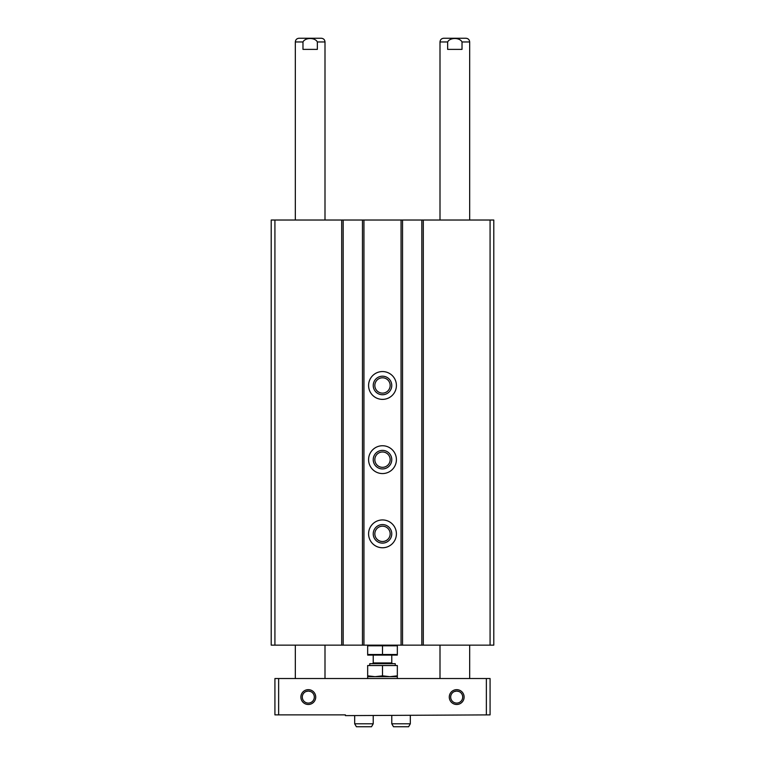 <?xml version="1.0" encoding="UTF-8"?>
<svg xmlns="http://www.w3.org/2000/svg" width="765" height="765" viewBox="0 0 765 765"><rect width="100%" height="100%" fill="white"/><g stroke="black" fill="none" stroke-linecap="round" stroke-linejoin="round"><path stroke-width="1.15" d="M421.821 220.024L271.212 220.024L271.212 645.144L493.788 645.144L493.788 220.024L421.821 220.024L421.821 645.144M402.533 220.024L402.533 645.144M382.5 371.561A13.913 13.913 0 0 1 394.549 392.426A13.913 13.913 0 0 1 370.451 392.426A13.913 13.913 0 0 1 382.5 371.561M382.5 445.746A13.913 13.913 0 0 1 394.549 466.612A13.913 13.913 0 0 1 370.451 466.612A13.913 13.913 0 0 1 382.5 445.746M382.5 519.942A13.913 13.913 0 0 1 394.549 540.807A13.913 13.913 0 0 1 370.451 540.807A13.913 13.913 0 0 1 382.5 519.942M362.467 220.024L362.467 645.144M343.179 220.024L343.179 645.144M382.5 524.58A9.276 9.276 0 0 1 390.532 538.484A9.276 9.276 0 0 1 374.468 538.484A9.276 9.276 0 0 1 382.5 524.58M382.5 526.186A7.669 7.669 0 0 1 389.136 537.69A7.669 7.669 0 0 1 375.864 537.69A7.669 7.669 0 0 1 382.5 526.186M382.5 450.384A9.276 9.276 0 0 1 390.532 464.298A9.276 9.276 0 0 1 374.468 464.298A9.276 9.276 0 0 1 382.5 450.384M382.5 451.991A7.669 7.669 0 0 1 389.136 463.494A7.669 7.669 0 0 1 375.864 463.494A7.669 7.669 0 0 1 382.5 451.991M382.5 376.198A9.276 9.276 0 0 1 390.532 390.102A9.276 9.276 0 0 1 374.468 390.102A9.276 9.276 0 0 1 382.5 376.198M382.5 377.795A7.669 7.669 0 0 1 389.136 389.299A7.669 7.669 0 0 1 375.864 389.299A7.669 7.669 0 0 1 382.5 377.795M462.022 41.96L462.022 49.381L447.649 49.381L447.649 41.96C449.944 37.351 459.765 37.38 462.022 41.96L469.672 41.96C469.452 39.704 468.218 38.47 465.962 38.25L443.71 38.25C441.453 38.47 440.219 39.704 439.999 41.96L447.649 41.96M439.999 220.024L439.999 41.96M302.978 41.96L302.978 49.381L317.351 49.381L317.351 41.96L325.001 41.96C324.781 39.704 323.547 38.47 321.29 38.25L299.039 38.25C296.782 38.47 295.548 39.704 295.328 41.96L302.978 41.96C305.273 37.351 315.084 37.38 317.351 41.96M295.328 220.024L295.328 41.96M306.029 691.512L308.305 691.072A6.015 6.015 0 0 1 313.516 700.08A6.015 6.015 0 0 1 303.103 700.08A6.015 6.015 0 0 1 308.305 691.063L310.59 691.512M454.41 691.512L456.695 691.072A6.015 6.015 0 0 1 461.897 700.08A6.015 6.015 0 0 1 451.484 700.08A6.015 6.015 0 0 1 456.695 691.063L458.971 691.512M308.305 689.657A7.421 7.421 0 0 1 314.731 700.778A7.421 7.421 0 0 1 301.879 700.778A7.421 7.421 0 0 1 308.305 689.657M456.695 689.657A7.421 7.421 0 0 1 463.121 700.778A7.421 7.421 0 0 1 450.269 700.778A7.421 7.421 0 0 1 456.695 689.657M486.368 678.526L278.632 678.526L278.632 714.883L345.407 714.883L345.407 715.619L490.078 714.883L490.078 678.526L486.368 678.526L486.368 714.883M278.632 678.526L274.922 678.526L274.922 714.883L278.632 714.883M439.999 678.526L439.999 645.144M295.328 678.526L295.328 645.144M367.659 678.526L367.659 676.671L397.341 676.671L397.341 665.54L367.659 665.54L367.659 675.839L375.08 676.671L382.5 675.839L389.921 676.671L397.341 675.839M373.224 723.786L354.683 723.786L356.394 726.75L371.513 726.75L373.224 723.786L373.224 715.619M410.317 723.786L391.776 723.786L393.487 726.75L408.606 726.75L410.317 723.786L410.317 715.619M397.341 645.803L397.341 654.486L367.659 654.486L367.659 645.803L397.341 645.803M382.5 645.803L382.5 654.486M397.341 655.108L367.659 655.108M369.744 665.54L369.744 663.685L395.256 663.685L395.256 665.54M372.488 663.685L373.224 662.949L391.776 662.949L392.512 663.685M391.776 662.949L391.776 655.156M397.341 678.526L397.341 676.671L367.659 676.671L367.659 675.839M382.5 675.839L382.5 665.54M490.078 220.024L490.078 645.144M423.303 220.024L423.303 645.144M401.051 220.024L401.051 645.144M363.949 220.024L363.949 645.144M341.697 220.024L341.697 645.144M274.922 220.024L274.922 645.144M469.672 220.024L469.672 41.96M325.001 220.024L325.001 41.96M469.672 678.526L469.672 645.144M325.001 678.526L325.001 645.144M354.683 723.786L354.683 715.619M391.776 723.786L391.776 715.619M373.224 662.949L373.224 655.156"/></g></svg>
